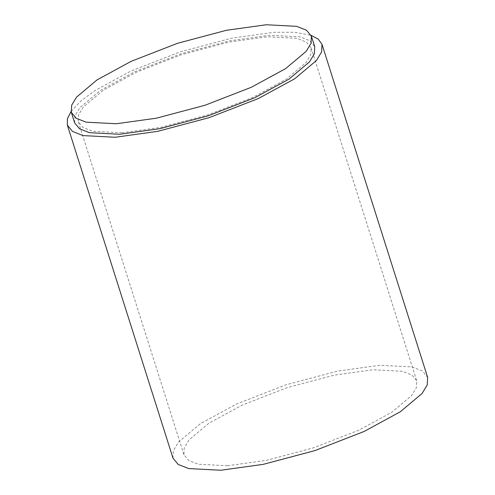 <?xml version="1.0" encoding="UTF-8"?>
<svg xmlns="http://www.w3.org/2000/svg" width="495" height="495" viewBox="0 0 495 495"><rect width="100%" height="100%" fill="white"/><g stroke="black" fill="none" stroke-linecap="round" stroke-linejoin="round"><path stroke-width="0.37" stroke-dasharray="2.48 1.86" d="M71.07 111.449L80.784 101.135L94.669 90.752L130.965 71.008L180.199 51.876L231.815 38.158L274.211 32.268L294.828 32.274L311.077 35.312M121.974 132.765L92.621 131.231L83.024 127.463L78.278 121.69L78.618 114.809L83.377 106.932L103.245 90.239L136.428 72.19L181.436 54.698L228.628 42.149L267.393 36.766L296.752 38.301L306.349 42.069L311.095 47.836L310.755 54.722L305.99 62.599L286.129 79.287L252.945 97.342L207.931 114.834L160.739 127.376L121.974 132.765M172.99 458.141L173.368 450.611L178.571 441.998L200.296 423.739L236.591 403.994L285.825 384.863L337.442 371.145L379.838 365.248L411.945 366.931L422.445 371.052L427.637 377.363M227.607 465.752L198.248 464.217L188.651 460.449L183.905 454.676L184.245 447.796L189.01 439.919L208.871 423.225L242.055 405.176L287.069 387.684L334.261 375.136L373.026 369.753L402.379 371.287L411.976 375.055L416.722 380.822L416.382 387.709L411.623 395.585L391.755 412.273L358.572 430.328L313.564 447.82L266.372 460.362L227.607 465.752M74.64 122.847L74.993 115.75L79.899 107.625L100.386 90.412L134.603 71.794L181.022 53.757L229.692 40.819L269.67 35.263L299.939 36.847L309.839 40.732L314.733 46.685M183.905 454.676L78.278 121.69M311.095 47.836L416.722 380.822"/><path stroke-width="0.74" d="M311.077 35.312L318.297 39.154L322.01 44.377L321.632 51.901L316.429 60.52L294.704 78.773L258.409 98.517L209.175 117.649L157.559 131.373L115.162 137.263L83.055 135.587L72.555 131.466L67.363 125.155L67.388 118.732L71.07 111.449M322.01 44.377L427.637 377.363L427.265 384.887L422.056 393.506L400.331 411.76L364.035 431.504L314.801 450.636L263.185 464.36L220.789 470.25L188.682 468.573L178.188 464.452L172.99 458.141L67.363 125.155M266.329 24.75L296.604 26.334L306.498 30.22L311.398 36.166L311.046 43.263L306.133 51.387L285.652 68.601L251.429 87.219L205.01 105.256L156.346 118.194L116.368 123.75L86.093 122.166L76.199 118.28L71.305 112.328L71.657 105.231L76.564 97.113L97.051 79.899L131.268 61.281L177.686 43.244L226.357 30.306L266.329 24.75M311.398 36.166L314.733 46.685L314.381 53.782L309.468 61.906L288.987 79.12L254.764 97.732L208.346 115.774L159.681 128.712L119.703 134.263L89.434 132.685L79.534 128.793L74.64 122.847L71.305 112.328"/></g></svg>
